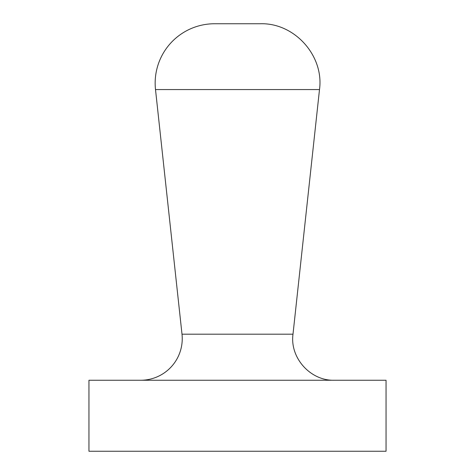 <?xml version="1.0" encoding="UTF-8"?>
<svg xmlns="http://www.w3.org/2000/svg" width="475" height="475" viewBox="0 0 475 475"><rect width="100%" height="100%" fill="white"/><g stroke="black" fill="none" stroke-linecap="round" stroke-linejoin="round"><path stroke-width="0.71" d="M334.347 380.255C310.46 380.974 289.708 357.853 292.998 334.186L182.002 334.186A41.592 41.592 0 0 1 140.653 380.255M182.002 334.186L155.503 89.567A59.417 59.417 0 0 1 214.575 23.75L260.425 23.75C294.548 22.729 324.188 55.753 319.497 89.567L155.503 89.567M88.956 380.255L386.044 380.255L386.044 451.25L88.956 451.25L88.956 380.255M88.956 451.25L386.044 451.25M292.998 334.186L319.497 89.567"/></g></svg>
